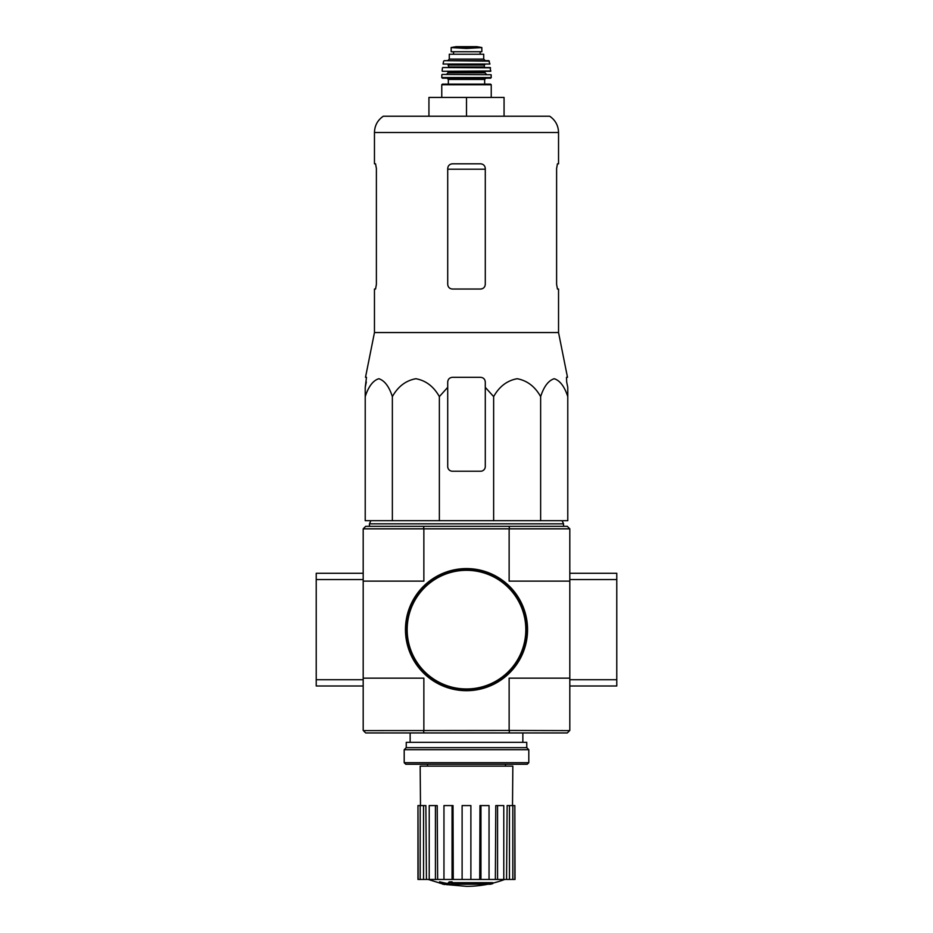<?xml version="1.0" encoding="UTF-8"?>
<svg xmlns="http://www.w3.org/2000/svg" width="933" height="933" viewBox="0 0 933 933"><rect width="100%" height="100%" fill="white"/><g stroke="black" fill="none" stroke-linecap="round" stroke-linejoin="round"><path stroke-width="1.4" d="M447.712 387.358L447.712 382.017L447.712 387.358L439.361 396.595C433.682 386.507 425.868 380.547 415.896 378.728C405.902 380.512 398.064 386.472 392.361 396.595C389.084 386.507 384.571 380.547 378.81 378.728C373.048 380.512 368.512 386.472 365.223 396.595L365.223 520.696L567.777 520.696L567.777 396.595C564.5 386.507 559.975 380.547 554.225 378.728C548.452 380.512 543.927 386.472 540.639 396.595C534.959 386.507 527.133 380.547 517.174 378.728C507.179 380.512 499.33 386.472 493.639 396.595L485.288 387.358L485.288 382.017C485.008 379.171 483.446 377.608 480.588 377.317L452.412 377.317C449.554 377.608 447.992 379.171 447.712 382.017L447.712 466.535A4.7 4.7 0 0 0 452.412 471.235L480.588 471.235A4.7 4.7 0 0 0 485.288 466.535L485.288 387.358M490.443 884.239A109.569 103.598 90 0 0 492.811 883.609A109.569 103.598 90 0 1 490.443 884.239L452.435 884.239A107.96 106.327 90 0 0 456.832 884.881A107.248 87.305 90 0 1 453.974 884.962A108.368 106.724 -90 0 1 448.143 883.924A107.435 18.66 -90 0 0 449.181 882.828A105.114 85.579 -90 0 0 452.097 882.746A107.913 18.742 90 0 1 451.409 883.609L492.811 883.609L492.811 882.665L452.097 882.665M448.143 883.924L448.143 882.991A107.435 18.66 -90 0 0 449.181 881.895A105.114 85.579 -90 0 0 452.097 881.802L452.097 882.746M449.181 881.895L449.181 882.828M456.832 884.239L456.832 884.881M439.571 882.723L439.571 881.778A108.403 108.403 0 0 0 447.408 883.481L447.408 884.764A108.741 108.741 0 0 1 439.571 883.073L439.571 882.723A108.403 108.403 0 0 0 447.408 884.426M444.738 884.262L444.738 884.566A109.033 109.033 0 0 1 442.242 884.018L442.242 883.714M363.194 581.119L423.862 581.119L423.862 528.836L363.194 528.836L363.194 730.446L365.689 732.953L567.311 732.953L569.806 730.446L569.806 528.836L509.138 528.836L509.138 581.119L569.806 581.119M363.345 528.684L365.689 526.329L567.311 526.329L569.655 528.684M363.345 730.609L509.138 730.446L509.138 678.163L569.806 678.163M423.862 528.836L509.138 528.836M363.194 678.163L423.862 678.163L423.862 730.446M509.138 730.446L569.655 730.609M509.511 528.684L509.045 526.329M423.955 526.329L423.489 528.684M509.045 732.953L509.511 730.609M423.489 730.609L423.955 732.953M487.901 884.239A109.569 109.569 0 0 1 466.5 886.35L447.408 884.671M439.571 882.991L428.27 879.457M514.829 879.457L514.829 805.576L515.028 879.457L506.561 879.457L507.132 805.576L509.465 805.576L509.465 879.457M503.773 879.457L497.569 879.457L497.569 805.576L503.773 805.576L503.773 879.457L506.561 879.457M497.569 879.457L495.353 879.457L495.785 805.576L497.569 805.576M489.044 879.457L480.95 879.457L480.95 805.576L489.044 805.576L489.044 879.457L495.353 879.457M480.95 879.457L479.737 879.457L479.982 805.576L480.95 805.576M470.885 879.457L462.115 879.457L462.115 805.576L470.885 805.576L470.885 879.457L479.737 879.457M453.263 879.457L452.05 879.457L452.05 805.576L453.018 805.576L453.263 879.457L462.115 879.457M452.05 879.457L417.972 879.457L417.972 805.576L418.171 879.457M420.491 805.576L420.165 766.133L512.835 766.133L512.509 805.576M423.535 879.457L423.535 805.576L425.868 805.576L426.439 879.457M435.431 879.457L435.431 805.576L437.215 805.576L437.647 879.457M514.829 805.576L512.823 805.576L512.823 879.457M512.823 805.576L509.465 805.576M423.535 805.576L418.171 805.576M420.177 805.576L420.177 879.457M435.431 805.576L429.227 805.576L429.227 879.457M452.05 805.576L443.956 805.576L443.956 879.457M370.856 520.696L369.456 523.833L563.544 523.833L562.144 520.696M392.361 396.595L392.361 520.696M439.361 396.595L439.361 520.696M493.639 396.595L493.639 520.696M540.639 396.595L540.639 520.696M365.223 396.595L365.223 387.358L365.223 396.595M567.777 396.595L567.777 387.358L567.777 396.595M376.396 284.343L375.544 289.032L376.396 284.343L376.396 168.511L375.544 163.811L374.46 163.811L374.46 132.509L558.54 132.509C558.342 125.582 555.392 120.159 549.7 116.228L383.3 116.228C377.608 120.159 374.658 125.582 374.46 132.509M556.604 168.511L557.456 163.811L556.604 168.511L556.604 284.343L557.456 289.032L558.54 289.032L558.54 332.556L374.46 332.556L374.46 289.032L375.544 289.032M558.54 132.509L558.54 163.811L557.456 163.811M485.288 168.511C484.997 165.642 483.422 164.08 480.588 163.811L452.412 163.811C449.578 164.08 448.015 165.642 447.712 168.511L447.712 284.343C448.003 287.201 449.578 288.764 452.412 289.032L480.588 289.032C483.422 288.775 484.985 287.201 485.288 284.343L485.288 168.511M558.54 332.556L567.497 377.317L566.506 377.317L566.681 382.017L566.506 377.317M366.319 382.017L365.223 387.358L366.494 377.317L365.503 377.317L374.46 332.556M567.777 387.358L566.681 382.017L567.777 387.358M428.935 116.228L428.935 97.44L504.065 97.44L504.065 116.228M466.5 97.44L466.5 116.228M405.925 629.647A60.575 60.575 0 0 0 496.788 682.105A60.575 60.575 0 0 0 496.788 577.177A60.575 60.575 0 0 0 405.925 629.647M405.458 629.647A61.042 61.042 0 0 0 497.021 682.513A61.042 61.042 0 0 0 497.021 576.769A61.042 61.042 0 0 0 405.458 629.647M363.194 579.556L316.229 579.556L316.229 685.988L363.194 685.988M363.194 679.725L316.229 679.725M363.194 573.294L316.229 573.294L316.229 579.556M569.806 685.988L616.771 685.988L616.771 573.294L569.806 573.294M569.806 579.556L616.771 579.556M569.806 679.725L616.771 679.725M404.199 762.693L405.762 764.255L527.238 764.255L528.801 762.693L528.801 749.7L404.199 749.7L404.199 762.693L528.801 762.693M404.199 749.7L406.24 747.66L526.76 747.66L528.801 749.7M406.24 747.66L406.24 742.341L526.76 742.341L526.76 747.66M451.164 51.735L451.164 47.583L451.164 51.735L481.836 51.735L481.836 47.583L466.5 48.458L458.395 47.991L474.605 47.991M451.164 47.583L458.395 47.991M449.286 59.094L449.286 54.242L483.714 54.242L483.714 59.094L485.288 60.657L447.712 60.657L449.286 59.094L483.714 59.094M442.394 84.133L490.606 84.133L491.236 84.763L441.764 84.763L442.394 84.133M484.659 79.445L448.341 79.445L448.341 84.133L484.659 84.133L484.659 79.445L485.906 78.185M490.606 78.185L491.224 77.556L441.776 77.556L442.394 78.185L490.606 78.185L447.094 78.185L448.341 79.445M442.16 74.43L491.155 74.733L442.16 74.43M457.112 71.305L490.583 71.305L490.233 67.549L442.767 67.549L490.536 67.817M484.973 67.549L484.344 66.919L448.656 66.919L448.027 64.412L475.888 64.412M489.942 64.039L443.058 64.039L489.942 64.039L488.74 60.657L444.26 60.657L489.359 61.146M453.508 51.735L453.508 54.242M447.712 169.211L485.288 169.211M407.173 629.647A59.327 59.327 0 0 0 496.158 681.02A59.327 59.327 0 0 0 496.158 578.262A59.327 59.327 0 0 0 407.173 629.647M446.464 74.43L448.027 72.867L484.973 72.867L486.536 74.43M448.027 72.867L448.027 71.923L484.973 71.923L485.592 71.305M442.417 71.305L490.898 70.955M448.656 65.042L484.344 65.042L484.973 64.412M453.59 51.735L453.59 54.242M451.164 47.525L456.085 46.662L476.915 46.662L481.836 47.525M505.476 766.133L505.476 764.255M427.524 766.133L427.524 764.255M522.853 742.341L522.853 732.953M410.147 742.341L410.147 732.953M492.811 883.143A109.569 109.569 0 0 0 504.73 879.457M563.544 526.329L563.544 523.833M369.456 526.329L369.456 523.833M491.236 97.44L491.236 84.763M441.764 97.44L441.764 84.763M441.776 77.556L441.845 74.733M491.224 77.556L491.155 74.733M484.973 72.867L484.973 71.923M448.027 71.923L447.408 71.305M442.102 70.955L442.464 67.817M448.656 66.919L448.027 67.549M484.344 66.919L484.344 65.042M443.058 64.039L443.641 61.146M480.145 51.735L480.145 54.242M476.915 46.662L456.167 46.65"/></g></svg>
